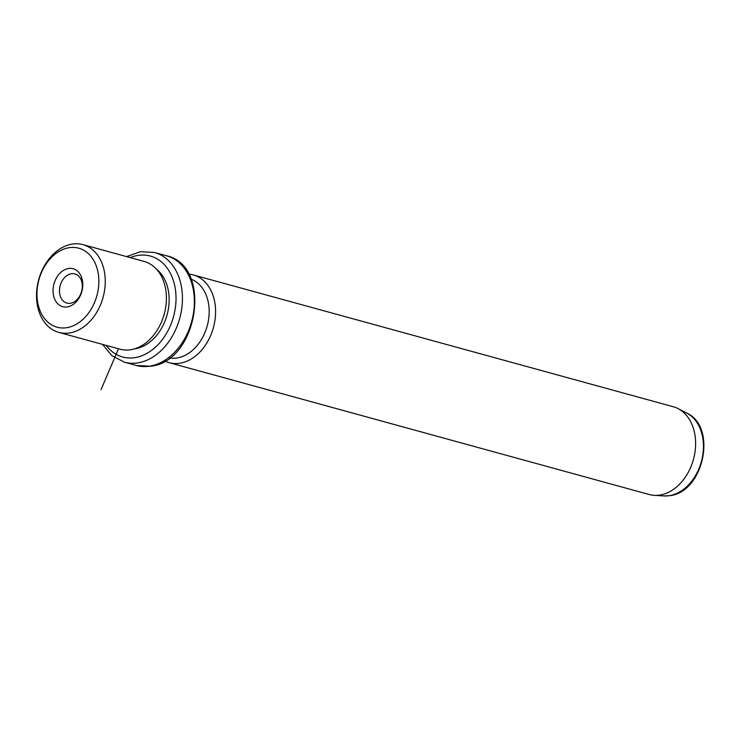 <?xml version="1.0" encoding="UTF-8"?>
<svg xmlns="http://www.w3.org/2000/svg" width="740" height="740" viewBox="0 0 740 740"><rect width="100%" height="100%" fill="white"/><g stroke="black" fill="none" stroke-linecap="round" stroke-linejoin="round"><path stroke-width="1.11" d="M61.032 297.97A15.124 11.1 105.4 0 1 62.151 280.858A15.124 11.1 105.4 0 1 74.897 273.93A15.124 11.1 105.4 0 1 80.762 279.054A15.124 11.1 -74.6 0 1 79.633 296.167A15.124 11.1 -74.6 0 1 66.887 303.095A15.124 11.1 -74.6 0 1 61.032 297.97M69.199 247.687A40.959 30.053 -74.6 0 0 37 292.43A40.959 30.053 -74.6 0 0 66.637 327.7A40.959 30.053 -74.6 0 0 98.827 282.957A40.959 30.053 -74.6 0 0 69.199 247.687M80.743 275.391A19.675 14.439 -74.6 0 0 60.412 272.746A19.675 14.439 -74.6 0 0 55.084 299.996A19.675 14.439 -74.6 0 0 75.425 302.632A19.675 14.439 -74.6 0 0 80.743 275.391M69.477 332.963A45.51 33.393 105.4 0 1 58.849 332.389A45.51 33.393 105.4 0 1 37.203 286.704A45.51 33.393 105.4 0 1 72.317 244.061A45.51 33.393 105.4 0 1 82.945 244.625A45.51 33.393 105.4 0 1 104.59 290.321A45.51 33.393 105.4 0 1 69.477 332.963M58.849 332.389L119.963 349.178A45.51 33.393 -74.6 0 0 130.592 349.752A45.51 33.393 -74.6 0 0 165.714 307.109A45.51 33.393 -74.6 0 0 144.069 261.414L82.945 244.625M134.615 348.827A43.235 31.718 -74.6 0 0 135.133 348.753A43.235 31.718 -74.6 0 0 167.166 314.593A43.235 31.718 -74.6 0 0 156.492 269.193M169.451 357.947A40.959 30.053 -74.6 0 0 176.953 357.993A40.959 30.053 -74.6 0 0 208.319 321.04A40.959 30.053 -74.6 0 0 191.096 279.156M188.672 274.124A45.51 33.393 105.4 0 1 193.26 274.929A45.51 33.393 105.4 0 1 214.905 320.614A45.51 33.393 105.4 0 1 179.792 363.257A45.51 33.393 105.4 0 1 169.164 362.683A45.51 33.393 105.4 0 1 164.798 361.028M169.164 362.683L649.184 494.514A45.51 33.393 -74.6 0 0 654.206 495.347A45.51 33.393 -74.6 0 0 659.812 495.079A45.51 33.393 -74.6 0 0 694.314 455.84A45.51 33.393 -74.6 0 0 678.034 408.6A45.51 33.393 -74.6 0 0 673.289 406.75L193.26 274.929M118.474 348.771L101.056 389.592M106.153 345.386A52.337 38.397 -74.6 0 0 134.856 357.642A52.337 38.397 -74.6 0 0 175.99 300.468A52.337 38.397 -74.6 0 0 138.121 255.402A52.337 38.397 -74.6 0 0 130.258 257.622M102.508 344.387L111.971 355.727L124.403 362.193A56.888 41.736 -74.6 0 0 137.696 362.905A56.888 41.736 -74.6 0 0 181.587 309.607A56.888 41.736 -74.6 0 0 154.531 252.488L140.415 251.72L126.605 256.623M166.463 255.763C213.074 265.725 198.302 361.888 150.451 366.235L136.336 365.468A56.888 41.736 -74.6 0 0 149.619 366.18A56.888 41.736 -74.6 0 0 193.519 312.881A56.888 41.736 -74.6 0 0 166.463 255.763L154.531 252.488M686.655 413.022C717.624 426.767 703.721 492.452 669.654 495.671L663.882 495.939A43.503 31.913 -74.6 0 0 669.238 495.689A43.503 31.913 -74.6 0 0 702.214 458.18A43.503 31.913 -74.6 0 0 686.655 413.022L678.034 408.6M136.336 365.468L124.403 362.193M663.882 495.939L654.206 495.347"/></g></svg>
